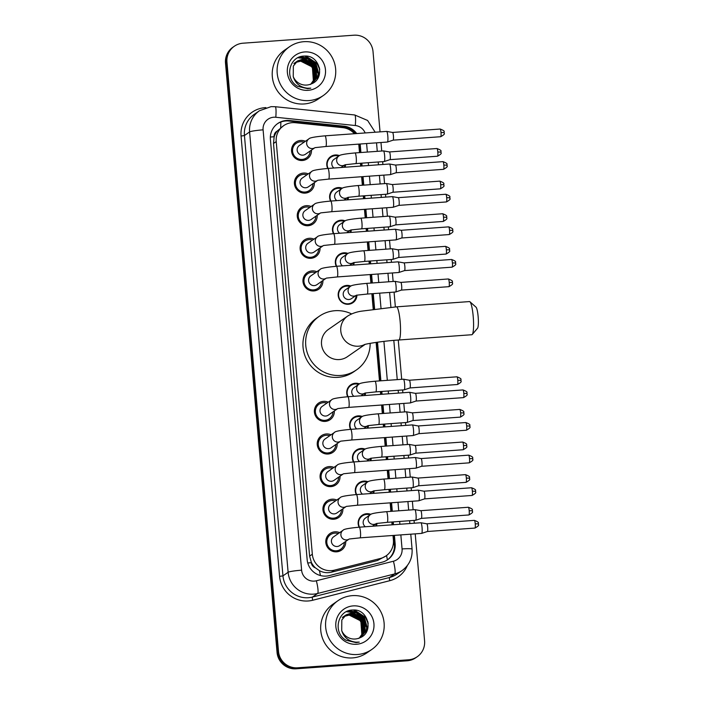 <?xml version="1.0" encoding="UTF-8"?>
<svg xmlns="http://www.w3.org/2000/svg" width="704" height="704" viewBox="0 0 704 704"><rect width="100%" height="100%" fill="white"/><g stroke="black" fill="none" stroke-linecap="round" stroke-linejoin="round"><path stroke-width="1.06" d="M359.119 527.199A9.495 9.328 -124.8 0 1 370.858 514.36M376.904 523.591A9.495 9.328 -124.8 0 1 376.526 525.941M356.268 494.586A9.495 9.328 -124.8 0 1 368.007 481.747M374.053 490.978A9.495 9.328 -124.8 0 1 373.674 493.337M353.417 461.974A9.495 9.328 -124.8 0 1 365.156 449.134M371.202 458.366A9.495 9.328 -124.8 0 1 370.823 460.724M350.566 429.361A9.495 9.328 -124.8 0 1 362.296 416.522M368.342 425.753A9.495 9.328 -124.8 0 1 367.972 428.111M347.714 396.748A9.495 9.328 -124.8 0 1 359.445 383.909M365.49 393.14A9.495 9.328 -124.8 0 1 365.112 395.498M356.928 295.302A9.495 9.328 -124.8 0 1 338.738 297.95A9.495 9.328 -124.8 0 1 350.882 286.07M336.301 266.297A9.495 9.328 -124.8 0 1 348.031 253.458M354.077 262.689A9.495 9.328 -124.8 0 1 353.698 265.047M333.441 233.684A9.495 9.328 -124.8 0 1 345.18 220.845M351.226 230.076A9.495 9.328 -124.8 0 1 350.847 232.434M330.59 201.071A9.495 9.328 -124.8 0 1 342.329 188.232M348.374 197.463A9.495 9.328 -124.8 0 1 347.996 199.822M327.738 168.458A9.495 9.328 -124.8 0 1 339.469 155.619M345.523 164.85A9.495 9.328 -124.8 0 1 345.145 167.209M338.721 550.616A10.102 9.926 -124.8 0 1 338.131 551.628M345.726 541.411A10.102 9.926 -124.8 0 1 326.392 545.134A10.102 9.926 -124.8 0 1 339.636 532.638M335.861 518.003A10.102 9.926 -124.8 0 1 335.28 519.015M342.874 508.798A10.102 9.926 -124.8 0 1 323.532 512.521A10.102 9.926 -124.8 0 1 336.785 500.025M333.01 485.39A10.102 9.926 -124.8 0 1 332.429 486.402M340.023 476.194A10.102 9.926 -124.8 0 1 320.681 479.908A10.102 9.926 -124.8 0 1 333.934 467.412M330.158 452.778A10.102 9.926 -124.8 0 1 329.578 453.79M337.172 443.582A10.102 9.926 -124.8 0 1 317.83 447.295A10.102 9.926 -124.8 0 1 331.082 434.799M327.307 420.165A10.102 9.926 -124.8 0 1 326.718 421.177M334.321 410.969A10.102 9.926 -124.8 0 1 314.978 414.682A10.102 9.926 -124.8 0 1 328.222 402.186M315.894 289.714A10.102 9.926 -124.8 0 1 315.313 290.726M322.907 280.518A10.102 9.926 -124.8 0 1 303.565 284.231A10.102 9.926 -124.8 0 1 316.809 271.735M313.042 257.101A10.102 9.926 -124.8 0 1 312.453 258.113M320.047 247.905A10.102 9.926 -124.8 0 1 300.714 251.618A10.102 9.926 -124.8 0 1 313.958 239.122M310.182 224.488A10.102 9.926 -124.8 0 1 309.602 225.5M317.196 215.292A10.102 9.926 -124.8 0 1 297.854 219.006A10.102 9.926 -124.8 0 1 311.106 206.51M307.331 191.875A10.102 9.926 -124.8 0 1 306.75 192.887M314.345 182.679A10.102 9.926 -124.8 0 1 295.002 186.393A10.102 9.926 -124.8 0 1 308.255 173.897M304.48 159.262A10.102 9.926 -124.8 0 1 303.899 160.274M311.494 150.066A10.102 9.926 -124.8 0 1 292.151 153.78A10.102 9.926 -124.8 0 1 305.395 141.284M354.385 133.725A17.802 17.494 55.2 0 0 342.751 127.644L295.275 122.716A17.802 17.494 55.2 0 0 276.223 141.592L312.33 554.233A17.802 17.494 55.2 0 0 334.426 570.143L380.442 558.466A17.802 17.494 55.2 0 0 393.404 540.03L393.008 535.471M315.401 567.846A17.802 17.494 -124.8 0 1 311.335 562.373L311.362 562.69A5.931 5.834 55.2 0 0 315.401 567.846L319.405 570.662C323.233 572.678 327.263 573.188 331.478 572.185L377.502 560.507L386.03 555.922M283.606 125.699L277.191 131.067A5.931 5.834 55.2 0 0 274.094 136.743A17.802 1.663 175 0 0 270.345 137.051M274.094 136.743L274.129 137.051A17.802 17.494 -124.8 0 1 277.191 131.067M274.129 137.051L273.504 143.484L309.61 556.125L311.335 562.373M392.075 524.823L391.829 522.007M390.896 511.359L390.157 502.858M389.224 492.21L388.978 489.394M388.045 478.746L387.297 470.246M386.364 459.598L386.118 456.782M385.194 446.134L384.446 437.633M383.513 426.985L383.266 424.169M382.334 413.521L381.594 405.02M380.662 394.372L380.415 391.556M379.482 380.908L376.112 342.39M373.217 309.232L371.853 293.718M370.92 283.07L370.181 274.569M369.248 263.921L369.002 261.105M368.069 250.457L367.33 241.956M366.397 231.308L366.15 228.492M365.218 217.844L364.47 209.343M363.546 198.695L363.299 195.879M362.366 185.231L361.618 176.73M360.686 166.082L360.439 163.266M359.515 152.618L358.767 144.118M293.172 144.83A10.102 9.926 -124.8 0 1 294.325 144.637M327.413 536.184A10.102 9.926 -124.8 0 1 328.566 535.99M324.562 503.571A10.102 9.926 -124.8 0 1 325.714 503.378M321.71 470.958A10.102 9.926 -124.8 0 1 322.854 470.765M318.859 438.346A10.102 9.926 -124.8 0 1 320.003 438.152M315.999 405.733A10.102 9.926 -124.8 0 1 317.152 405.539M304.586 275.282A10.102 9.926 -124.8 0 1 305.738 275.088M301.734 242.669A10.102 9.926 -124.8 0 1 302.887 242.475M298.883 210.056A10.102 9.926 -124.8 0 1 300.036 209.862M296.032 177.443A10.102 9.926 -124.8 0 1 297.176 177.25M415.219 533.861L424.582 640.86A17.802 17.494 -124.8 0 1 408.593 659.789L297.581 667.797L296.85 668.298A17.802 17.494 -124.8 0 1 277.781 651.904L226.222 62.638A17.802 17.494 -124.8 0 1 233.605 46.746A17.802 17.494 -124.8 0 0 226.222 62.638L277.781 651.904A17.802 17.494 -124.8 0 0 296.85 668.298L407.871 660.29L296.85 668.298L296.129 668.8A17.802 17.494 -124.8 0 1 277.05 652.406L225.5 63.14A17.802 17.494 -124.8 0 1 232.874 47.247L234.326 46.244A17.802 17.494 -124.8 0 1 242.933 43.208L353.954 35.2A17.802 17.494 -124.8 0 1 373.023 51.594L380.046 131.868M417.199 656.753L416.478 657.254A17.802 17.494 -124.8 0 1 407.871 660.29A17.802 17.494 -124.8 0 0 416.478 657.254L415.756 657.756A17.802 17.494 -124.8 0 1 407.15 660.792L296.129 668.8M356.699 133.558A17.802 17.494 55.2 0 0 344.036 126.192L289.45 120.516A17.802 17.494 55.2 0 0 270.398 139.392L307.164 559.706A17.802 17.494 55.2 0 0 329.261 575.608L382.184 562.179A17.802 17.494 55.2 0 0 395.146 543.743L394.416 535.366M277.411 123.754A17.802 17.494 -124.8 0 1 288.719 121.018L343.314 126.694A17.802 17.494 -124.8 0 1 355.652 133.628M297.581 667.797A17.802 17.494 -124.8 0 1 278.502 651.402L226.952 62.137A17.802 17.494 -124.8 0 1 234.326 46.244M380.978 142.516L381.726 151.017M382.659 161.665L382.906 164.481M383.83 175.129L384.578 183.63M385.51 194.278L385.757 197.094M386.69 207.742L387.429 216.242M388.362 226.89L388.608 229.706M389.541 240.354L390.28 248.855M391.213 259.503L391.459 262.319M392.392 272.967L393.14 281.468M394.064 292.116L395.366 306.926M398.262 340.032L401.694 379.306M402.626 389.954L402.873 392.77M403.806 403.418L404.554 411.919M405.478 422.567L405.724 425.383M406.657 436.031L407.405 444.532M408.338 455.18L408.584 457.996M409.517 468.644L410.256 477.145M411.189 487.784L411.435 490.609M412.368 501.248L413.107 509.758M414.04 520.397L414.286 523.222M393.483 524.726L393.237 521.902M392.304 511.262L391.556 502.753M390.632 492.114L390.377 489.289M389.453 478.65L388.705 470.14M387.772 459.501L387.526 456.676M386.593 446.037L385.854 437.527M384.921 426.888L384.674 424.063M383.742 413.424L383.002 404.914M382.07 394.275L381.823 391.45M380.89 380.811L377.511 342.188M374.616 309.047L373.261 293.612M372.328 282.973L371.589 274.463M370.656 263.824L370.41 260.999M369.477 250.36L368.729 241.85M367.805 231.211L367.558 228.386M366.626 217.747L365.878 209.238M364.945 198.598L364.698 195.774M363.774 185.134L363.026 176.625M362.094 165.986L361.847 163.161M360.914 152.522L360.175 144.012M393.65 535.418L394.425 544.245A17.802 17.494 -124.8 0 1 387.402 559.882M359.41 144.065L360.158 152.574M361.082 163.214L361.328 166.038M362.261 176.678L363.009 185.187M363.942 195.826L364.188 198.651M365.121 209.29L365.86 217.8M366.793 228.439L367.039 231.264M367.972 241.903L368.711 250.413M369.644 261.052L369.89 263.877M370.823 274.516L371.571 283.026M372.495 293.665L373.85 309.144M376.754 342.294L380.125 380.864M381.058 391.503L381.304 394.328M382.237 404.967L382.976 413.477M383.909 424.116L384.155 426.941M385.088 437.58L385.836 446.09M386.769 456.729L387.015 459.554M387.939 470.193L388.687 478.702M389.62 489.342L389.866 492.166M390.799 502.806L391.538 511.315M392.471 521.954L392.718 524.779M308.994 100.566A29.674 29.163 -124.8 0 1 278.881 80.837A29.674 29.163 -124.8 0 1 289.502 46.754A29.674 29.163 -124.8 0 1 303.846 41.694A29.674 29.163 -124.8 0 1 333.96 61.433A29.674 29.163 -124.8 0 1 323.338 95.506A29.674 29.163 -124.8 0 1 308.994 100.566M323.338 95.506L318.454 98.903A29.674 29.163 -124.8 0 1 304.11 103.963A29.674 29.163 -124.8 0 1 273.997 84.225A29.674 29.163 -124.8 0 1 284.61 50.142L289.502 46.754M310.746 84.102C326.075 79.279 319.836 54.578 304.489 56.091C288.974 55.722 283.985 78.883 297.581 86.302L307.657 88.678L310.798 88.158L307.534 88.238C300.142 87.384 295.381 83.503 293.242 76.595A13.411 13.182 -124.8 0 0 310.746 84.102M304.744 51.938A19.351 19.008 -124.8 0 1 325.468 69.758A19.351 19.008 -124.8 0 1 308.097 90.323A19.351 19.008 -124.8 0 1 287.373 72.503A19.351 19.008 -124.8 0 1 304.744 51.938M312.198 83.45L316.518 78.294L315.55 64.856L303.723 58.898L297.475 61.01M311.951 83.609L316.809 78.091L315.832 64.654L304.005 58.696L297.616 60.914L293.348 66.035L293.242 76.595M311.766 83.697L315.366 79.086L314.398 65.657L302.57 59.69L296.182 61.908M311.863 83.653L315.656 78.892L314.688 65.454L302.861 59.497L297.053 61.327M311.3 83.89L314.222 79.886L313.245 66.449L301.418 60.491L296.384 61.89M311.432 83.838L314.503 79.684L313.535 66.255L301.708 60.289L296.516 61.776M310.367 84.489C319.37 76.639 311.96 59.84 300.274 61.292L295.874 62.383M310.886 84.049L313.359 80.485L312.382 67.047L300.555 61.09L295.997 62.26M296.771 61.53L296.322 61.811M296.226 61.978L295.029 62.709M295.618 62.322L295.178 62.612M296.358 61.864L295.909 62.128M295.706 62.454L295.231 62.691M295.082 62.77L294.615 63.034M294.466 63.122L294.026 63.404M295.838 62.33L295.363 62.577M295.214 62.656L294.756 62.92M294.606 63.017L293.885 63.51M317.838 72.327L315.04 65.226L309.118 59.708M307.736 59.004L298.1 57.649M319.194 75.187L316.193 64.425L309.426 58.467L300.529 56.707M319.563 68.27L317.337 63.624L306.002 56.135M317.583 78.698L317.909 74.668M317.812 73.295L314.899 65.322L308.229 59.409M307.041 58.863L297.88 57.763M319.026 75.706L316.043 64.522L309.285 58.564L300.133 56.83M319.748 69.59L317.196 63.73L304.902 56.091M357.456 654.509A29.674 29.163 -124.8 0 1 327.351 634.779A29.674 29.163 -124.8 0 1 337.964 600.697A29.674 29.163 -124.8 0 1 352.308 595.646A29.674 29.163 -124.8 0 1 382.422 615.375A29.674 29.163 -124.8 0 1 371.809 649.458A29.674 29.163 -124.8 0 1 357.456 654.509M371.809 649.458L366.916 652.846A29.674 29.163 -124.8 0 1 352.572 657.906A29.674 29.163 -124.8 0 1 322.458 638.176A29.674 29.163 -124.8 0 1 333.071 604.094L337.964 600.697M359.207 638.044C374.537 633.222 368.298 608.52 352.959 610.034C337.445 609.664 332.455 632.826 346.042 640.244L356.118 642.62L359.26 642.101L356.004 642.18C348.603 641.326 343.842 637.446 341.704 630.546A13.411 13.182 -124.8 0 0 359.207 638.044M353.206 605.889A19.351 19.008 -124.8 0 1 373.93 623.7A19.351 19.008 -124.8 0 1 356.567 644.266A19.351 19.008 -124.8 0 1 335.834 626.454A19.351 19.008 -124.8 0 1 353.206 605.889M360.659 637.393L364.98 632.236L364.012 618.798L352.185 612.841L345.937 614.962M360.413 637.56L365.27 632.034L364.294 618.596L352.475 612.638L346.086 614.856L341.81 619.986L341.704 630.546M360.237 637.639L363.836 633.037L362.859 619.599L351.032 613.633L345.382 615.384M360.325 637.595L364.118 632.834L363.15 619.397L351.322 613.439L345.523 615.27M359.762 637.833L362.683 633.829L361.715 620.391L349.888 614.434L344.37 616.07M359.894 637.789L362.974 633.635L361.997 620.198L350.17 614.231L344.978 615.718M358.829 638.431C367.831 630.582 360.422 613.782 348.735 615.234L344.335 616.326M359.348 638L361.821 634.427L360.853 620.99L349.026 615.032L344.458 616.202M345.233 615.472L344.793 615.754M345.374 615.366L344.643 615.859M344.687 615.921L343.499 616.651M344.08 616.273L343.64 616.554M344.168 616.396L343.218 616.871M343.543 616.722L342.346 617.452M342.936 617.065L342.487 617.355M344.3 616.273L343.825 616.519M366.3 626.278L363.502 619.168L357.579 613.65M356.198 612.946L346.562 611.6M367.655 629.13L364.654 618.367L357.887 612.41L348.99 610.65M368.025 622.222L365.807 617.575L354.473 610.078M366.045 632.641L366.37 628.61M366.274 627.238L363.361 619.265L356.69 613.351M355.502 612.806L346.342 611.706M367.488 629.649L364.514 618.473L357.746 612.506L348.603 610.773M368.21 623.533L365.658 617.672L353.364 610.034M469.92 301.761L476.036 307.19A10.683 1.716 85.9 0 1 478.139 316.598A10.683 1.716 85.9 0 1 477.55 328.222L472.278 334.47A16.614 2.666 -94.1 0 0 473.202 316.395A16.614 2.666 -94.1 0 0 469.92 301.761A16.614 2.666 -94.1 0 0 469.471 301.576L396.431 306.847A16.614 2.666 85.9 0 1 400.162 321.658A16.614 2.666 85.9 0 1 398.825 339.997L471.865 334.726A16.614 2.666 -94.1 0 0 472.278 334.47M364.663 344.529A16.614 16.333 55.2 0 1 340.78 330.898A16.614 16.333 55.2 0 1 347.662 316.07L328.416 329.428A16.614 16.333 55.2 0 0 339.337 359.559A16.614 16.333 55.2 0 0 347.371 356.726L365.13 344.406M370.154 343.341A32.639 32.076 -124.8 0 1 356.506 369.89A32.639 32.076 -124.8 0 1 340.727 375.452A32.639 32.076 -124.8 0 1 307.604 353.751A32.639 32.076 -124.8 0 1 319.282 316.263A32.639 32.076 -124.8 0 1 335.06 310.702A32.639 32.076 -124.8 0 1 351.604 313.922M356.506 369.89L353.795 371.782A32.639 32.076 -124.8 0 1 338.008 377.344A32.639 32.076 -124.8 0 1 304.894 355.634A32.639 32.076 -124.8 0 1 316.562 318.146L319.282 316.263M304.049 142.226A8.906 8.747 55.2 0 0 293.084 153.516A8.906 8.747 55.2 0 0 310.138 150.999M314.961 147.655L325.794 146.494A5.342 0.854 85.9 0 0 326.251 140.932A5.342 0.854 85.9 0 0 326.225 140.598A5.342 0.854 85.9 0 0 325.028 135.837C314.838 136.77 309.452 137.79 308.871 138.882L299.385 145.464A5.342 5.245 55.2 0 0 302.896 155.153A5.342 5.245 55.2 0 0 305.474 154.238L314.494 147.981M386.531 131.428A5.342 0.854 85.9 0 1 386.61 131.393A5.342 0.854 85.9 0 1 387.816 136.154A5.342 0.854 85.9 0 1 387.464 142.023A5.342 0.854 85.9 0 1 387.42 142.041A5.342 0.854 85.9 0 1 387.385 142.05L325.794 146.494M392.506 132.475A3.854 0.616 85.9 0 1 392.568 132.458A3.854 0.616 85.9 0 1 393.43 135.89A3.854 0.616 85.9 0 1 393.175 140.131A3.854 0.616 85.9 0 1 393.14 140.149A3.854 0.616 85.9 0 1 393.122 140.149A3.854 0.616 85.9 0 1 393.114 140.149M444.206 132.598L440.994 132.466A3.854 0.616 85.9 0 0 440.123 129.026L392.577 132.449A3.854 0.616 85.9 0 1 392.586 132.458L386.646 131.402A5.342 0.854 85.9 0 1 386.646 131.402L325.028 135.837M306.9 174.838A8.906 8.747 55.2 0 0 295.935 186.129A8.906 8.747 55.2 0 0 312.99 183.612M317.812 180.268L328.654 179.106A5.342 0.854 85.9 0 0 329.111 173.545A5.342 0.854 85.9 0 0 329.085 173.21A5.342 0.854 85.9 0 0 327.879 168.45C317.689 169.382 312.303 170.403 311.722 171.494L302.236 178.077A5.342 5.245 55.2 0 0 305.747 187.766A5.342 5.245 55.2 0 0 308.326 186.85L317.346 180.594M389.391 164.041A5.342 0.854 85.9 0 1 389.47 164.006A5.342 0.854 85.9 0 1 390.667 168.766A5.342 0.854 85.9 0 1 390.315 174.636A5.342 0.854 85.9 0 1 390.271 174.654A5.342 0.854 85.9 0 1 390.236 174.662L328.654 179.106M395.358 165.088A3.854 0.616 85.9 0 1 395.419 165.07A3.854 0.616 85.9 0 1 396.282 168.502A3.854 0.616 85.9 0 1 396.026 172.744A3.854 0.616 85.9 0 1 396 172.762A3.854 0.616 85.9 0 1 395.974 172.762A3.854 0.616 85.9 0 1 395.965 172.762M395.419 165.07A3.854 0.616 85.9 0 1 395.446 165.07L389.506 164.006A5.342 0.854 85.9 0 1 389.506 164.006L327.879 168.45M309.751 207.451A8.906 8.747 55.2 0 0 298.786 218.742A8.906 8.747 55.2 0 0 315.841 216.225M320.672 212.881L331.505 211.719A5.342 0.854 85.9 0 0 331.962 206.158A5.342 0.854 85.9 0 0 331.936 205.823A5.342 0.854 85.9 0 0 330.73 201.062C320.54 201.995 315.154 203.016 314.574 204.107L305.087 210.69A5.342 5.245 55.2 0 0 308.598 220.378A5.342 5.245 55.2 0 0 311.177 219.463L320.197 213.206M392.242 196.654A5.342 0.854 85.9 0 1 392.322 196.618A5.342 0.854 85.9 0 1 392.357 196.618A5.342 0.854 85.9 0 1 393.518 201.379A5.342 0.854 85.9 0 1 393.166 207.249A5.342 0.854 85.9 0 1 393.122 207.266A5.342 0.854 85.9 0 1 393.087 207.275L331.505 211.719M398.218 197.701A3.854 0.616 85.9 0 1 398.27 197.683A3.854 0.616 85.9 0 1 399.133 201.115A3.854 0.616 85.9 0 1 398.886 205.357A3.854 0.616 85.9 0 1 398.851 205.366A3.854 0.616 85.9 0 1 398.825 205.374A3.854 0.616 85.9 0 1 398.816 205.374M449.909 197.824L446.697 197.683A3.854 0.616 85.9 0 0 445.834 194.251L398.279 197.674A3.854 0.616 85.9 0 1 398.297 197.683L392.357 196.618M312.602 240.064A8.906 8.747 55.2 0 0 301.638 251.354A8.906 8.747 55.2 0 0 318.701 248.838M323.523 245.494L334.356 244.332A5.342 0.854 85.9 0 0 334.814 238.77A5.342 0.854 85.9 0 0 334.787 238.436A5.342 0.854 85.9 0 0 333.59 233.675C323.4 234.608 318.014 235.629 317.434 236.72L307.938 243.302A5.342 5.245 55.2 0 0 311.45 252.991A5.342 5.245 55.2 0 0 314.037 252.076L323.057 245.819M395.094 229.266A5.342 0.854 85.9 0 1 395.173 229.231A5.342 0.854 85.9 0 1 395.208 229.231A5.342 0.854 85.9 0 1 396.37 233.992A5.342 0.854 85.9 0 1 396.026 239.862A5.342 0.854 85.9 0 1 395.974 239.879A5.342 0.854 85.9 0 1 395.947 239.888L334.356 244.332M401.069 230.314A3.854 0.616 85.9 0 1 401.122 230.296A3.854 0.616 85.9 0 1 401.148 230.296A3.854 0.616 85.9 0 1 401.993 233.728A3.854 0.616 85.9 0 1 401.738 237.97A3.854 0.616 85.9 0 1 401.702 237.978A3.854 0.616 85.9 0 1 401.676 237.987A3.854 0.616 85.9 0 1 401.667 237.987L449.24 234.555C452.267 232.866 453.446 231.757 452.786 231.238L452.804 230.375L449.557 230.296A3.854 0.616 85.9 0 1 449.24 234.555M315.462 272.677A8.906 8.747 55.2 0 0 304.498 283.967A8.906 8.747 55.2 0 0 321.552 281.45M326.374 278.106L337.207 276.945A5.342 0.854 85.9 0 0 337.665 271.383A5.342 0.854 85.9 0 0 337.638 271.049A5.342 0.854 85.9 0 0 336.442 266.288C326.251 267.221 320.866 268.242 320.285 269.324L310.798 275.915A5.342 5.245 55.2 0 0 314.31 285.604A5.342 5.245 55.2 0 0 316.888 284.689L325.908 278.432M397.945 261.879A5.342 0.854 85.9 0 1 398.024 261.844A5.342 0.854 85.9 0 1 398.059 261.844A5.342 0.854 85.9 0 1 399.23 266.605A5.342 0.854 85.9 0 1 398.878 272.474A5.342 0.854 85.9 0 1 398.834 272.492A5.342 0.854 85.9 0 1 398.798 272.501L337.207 276.945M403.92 262.926A3.854 0.616 85.9 0 1 403.982 262.909A3.854 0.616 85.9 0 1 403.999 262.909A3.854 0.616 85.9 0 1 404.844 266.341A3.854 0.616 85.9 0 1 404.589 270.582A3.854 0.616 85.9 0 1 404.554 270.591A3.854 0.616 85.9 0 1 404.536 270.6A3.854 0.616 85.9 0 1 404.527 270.6L398.834 272.492M326.876 403.128A8.906 8.747 55.2 0 0 315.911 414.418A8.906 8.747 55.2 0 0 332.966 411.902M337.788 408.558L348.621 407.396A5.342 0.854 85.9 0 0 349.078 401.834A5.342 0.854 85.9 0 0 349.052 401.5A5.342 0.854 85.9 0 0 347.855 396.739C337.665 397.672 332.279 398.693 331.698 399.775L322.212 406.366A5.342 5.245 55.2 0 0 325.714 416.046A5.342 5.245 55.2 0 0 328.302 415.14L337.322 408.883M409.358 392.33A5.342 0.854 85.9 0 1 409.438 392.295A5.342 0.854 85.9 0 1 409.473 392.295A5.342 0.854 85.9 0 1 410.643 397.056A5.342 0.854 85.9 0 1 410.291 402.926A5.342 0.854 85.9 0 1 410.247 402.943A5.342 0.854 85.9 0 1 410.212 402.952L348.621 407.396M415.334 393.378A3.854 0.616 85.9 0 1 415.386 393.351A3.854 0.616 85.9 0 1 416.258 396.792A3.854 0.616 85.9 0 1 416.002 401.034A3.854 0.616 85.9 0 1 415.967 401.042A3.854 0.616 85.9 0 1 415.95 401.051A3.854 0.616 85.9 0 1 415.941 401.051M467.025 393.501L463.822 393.36A3.854 0.616 85.9 0 0 462.95 389.928L415.404 393.351A3.854 0.616 85.9 0 1 415.413 393.36L409.473 392.295M329.727 435.741A8.906 8.747 55.2 0 0 318.762 447.031A8.906 8.747 55.2 0 0 335.817 444.514M340.639 441.17L351.472 440.009A5.342 0.854 85.9 0 0 351.938 434.447A5.342 0.854 85.9 0 0 351.903 434.113A5.342 0.854 85.9 0 0 350.706 429.352C340.516 430.285 335.13 431.297 334.55 432.388L325.063 438.979A5.342 5.245 55.2 0 0 328.574 448.659A5.342 5.245 55.2 0 0 331.153 447.753L340.173 441.496M412.218 424.943A5.342 0.854 85.9 0 1 412.298 424.908A5.342 0.854 85.9 0 1 412.333 424.908A5.342 0.854 85.9 0 1 413.494 429.669A5.342 0.854 85.9 0 1 413.142 435.538A5.342 0.854 85.9 0 1 413.098 435.556A5.342 0.854 85.9 0 1 413.063 435.565L351.472 440.009M418.185 425.99A3.854 0.616 85.9 0 1 418.246 425.964A3.854 0.616 85.9 0 1 419.109 429.405A3.854 0.616 85.9 0 1 418.854 433.646A3.854 0.616 85.9 0 1 418.827 433.655A3.854 0.616 85.9 0 1 418.801 433.664A3.854 0.616 85.9 0 1 418.792 433.664L466.365 430.232C469.383 428.542 470.562 427.434 469.902 426.914L469.929 426.052L466.673 425.973A3.854 0.616 85.9 0 1 466.365 430.232M466.673 425.973A3.854 0.616 85.9 0 0 465.81 422.541L418.255 425.964A3.854 0.616 85.9 0 1 418.273 425.973L412.333 424.908M332.578 468.354A8.906 8.747 55.2 0 0 321.614 479.644A8.906 8.747 55.2 0 0 338.668 477.127M343.49 473.783L354.332 472.622A5.342 0.854 85.9 0 0 354.79 467.06A5.342 0.854 85.9 0 0 354.763 466.726A5.342 0.854 85.9 0 0 353.558 461.965C343.367 462.898 337.982 463.91 337.401 465.001L327.914 471.592A5.342 5.245 55.2 0 0 331.426 481.272A5.342 5.245 55.2 0 0 334.004 480.366L343.024 474.109M415.07 457.556A5.342 0.854 85.9 0 1 415.149 457.521A5.342 0.854 85.9 0 1 415.184 457.521A5.342 0.854 85.9 0 1 416.346 462.282A5.342 0.854 85.9 0 1 415.994 468.151A5.342 0.854 85.9 0 1 415.95 468.169A5.342 0.854 85.9 0 1 415.914 468.178L354.332 472.622M421.036 458.603A3.854 0.616 85.9 0 1 421.098 458.577A3.854 0.616 85.9 0 1 421.124 458.586A3.854 0.616 85.9 0 1 421.96 462.018A3.854 0.616 85.9 0 1 421.705 466.25A3.854 0.616 85.9 0 1 421.678 466.268A3.854 0.616 85.9 0 1 421.652 466.277A3.854 0.616 85.9 0 1 421.643 466.277L469.216 462.845C472.234 461.155 473.414 460.046 472.762 459.527L472.78 458.665L469.524 458.586A3.854 0.616 85.9 0 1 469.216 462.845M335.43 500.966A8.906 8.747 55.2 0 0 324.465 512.257A8.906 8.747 55.2 0 0 341.519 509.74M346.35 506.396L357.183 505.234A5.342 0.854 85.9 0 0 357.641 499.673A5.342 0.854 85.9 0 0 357.614 499.338A5.342 0.854 85.9 0 0 356.418 494.578C346.218 495.51 340.833 496.522 340.252 497.614L330.766 504.205A5.342 5.245 55.2 0 0 334.277 513.885A5.342 5.245 55.2 0 0 336.864 512.978L345.884 506.722M417.921 490.169A5.342 0.854 85.9 0 1 418 490.134A5.342 0.854 85.9 0 1 418.035 490.134A5.342 0.854 85.9 0 1 419.197 494.894A5.342 0.854 85.9 0 1 418.845 500.764A5.342 0.854 85.9 0 1 418.801 500.782A5.342 0.854 85.9 0 1 418.766 500.79L357.183 505.234M423.896 491.216A3.854 0.616 85.9 0 1 423.949 491.19A3.854 0.616 85.9 0 1 423.975 491.198A3.854 0.616 85.9 0 1 424.82 494.63A3.854 0.616 85.9 0 1 424.565 498.863A3.854 0.616 85.9 0 1 424.53 498.881A3.854 0.616 85.9 0 1 424.503 498.89A3.854 0.616 85.9 0 1 424.494 498.89L418.801 500.782M338.281 533.579A8.906 8.747 55.2 0 0 327.325 544.87A8.906 8.747 55.2 0 0 344.379 542.353M349.202 539.009L360.034 537.847A5.342 0.854 85.9 0 0 360.492 532.286A5.342 0.854 85.9 0 0 360.466 531.951A5.342 0.854 85.9 0 0 359.269 527.19C349.078 528.123 343.693 529.135 343.112 530.226L333.626 536.818A5.342 5.245 55.2 0 0 337.128 546.498A5.342 5.245 55.2 0 0 339.715 545.591L348.735 539.334M420.772 522.773A5.342 0.854 85.9 0 1 420.851 522.746A5.342 0.854 85.9 0 1 420.886 522.746A5.342 0.854 85.9 0 1 422.057 527.507A5.342 0.854 85.9 0 1 421.705 533.377A5.342 0.854 85.9 0 1 421.661 533.394A5.342 0.854 85.9 0 1 421.626 533.403L360.034 537.847M426.747 523.829A3.854 0.616 85.9 0 1 426.8 523.802A3.854 0.616 85.9 0 1 426.826 523.811A3.854 0.616 85.9 0 1 427.671 527.243A3.854 0.616 85.9 0 1 427.416 531.476A3.854 0.616 85.9 0 1 427.381 531.494A3.854 0.616 85.9 0 1 427.354 531.502A3.854 0.616 85.9 0 1 427.346 531.502M338.659 156.138A8.906 8.747 55.2 0 0 328.134 168.432M383.363 150.92A5.342 0.854 85.9 0 1 383.442 150.894A5.342 0.854 85.9 0 1 384.639 155.654A5.342 0.854 85.9 0 1 384.287 161.524A5.342 0.854 85.9 0 1 384.243 161.542A5.342 0.854 85.9 0 1 384.208 161.55L355.81 163.601A5.342 0.854 85.9 0 0 356.268 158.039A5.342 0.854 85.9 0 0 356.242 157.705A5.342 0.854 85.9 0 0 355.045 152.944C344.854 153.877 339.469 154.889 338.888 155.98L333.995 159.377A5.342 5.245 55.2 0 0 333.951 168.01M389.338 151.976A3.854 0.616 85.9 0 1 389.391 151.95A3.854 0.616 85.9 0 1 390.262 155.39A3.854 0.616 85.9 0 1 390.007 159.623A3.854 0.616 85.9 0 1 389.972 159.641A3.854 0.616 85.9 0 1 389.946 159.65A3.854 0.616 85.9 0 1 389.937 159.65M344.37 167.262A8.906 8.747 55.2 0 0 344.749 165.026M441.03 152.099L437.818 151.958A3.854 0.616 85.9 0 0 436.955 148.518L389.409 151.95A3.854 0.616 85.9 0 1 389.418 151.95L383.478 150.894A5.342 0.854 85.9 0 1 383.478 150.894L355.045 152.944M341.51 188.751A8.906 8.747 55.2 0 0 330.986 201.045M386.214 183.533A5.342 0.854 85.9 0 1 386.294 183.506A5.342 0.854 85.9 0 1 386.329 183.506A5.342 0.854 85.9 0 1 387.49 188.267A5.342 0.854 85.9 0 1 387.147 194.128A5.342 0.854 85.9 0 1 387.094 194.154A5.342 0.854 85.9 0 1 387.068 194.163L358.67 196.214A5.342 0.854 85.9 0 0 359.128 190.652A5.342 0.854 85.9 0 0 359.102 190.318A5.342 0.854 85.9 0 0 357.896 185.557C347.706 186.49 342.32 187.502 341.739 188.593L336.855 191.99A5.342 5.245 55.2 0 0 336.802 200.622M392.19 184.589A3.854 0.616 85.9 0 1 392.242 184.562A3.854 0.616 85.9 0 1 393.114 188.003A3.854 0.616 85.9 0 1 392.858 192.236A3.854 0.616 85.9 0 1 392.823 192.254A3.854 0.616 85.9 0 1 392.797 192.262A3.854 0.616 85.9 0 1 392.788 192.262M347.222 199.874A8.906 8.747 55.2 0 0 347.6 197.63M443.881 184.703L440.678 184.571A3.854 0.616 85.9 0 0 439.806 181.13L392.26 184.562A3.854 0.616 85.9 0 1 392.269 184.562L386.329 183.506M344.37 221.364A8.906 8.747 55.2 0 0 333.837 233.658M389.066 216.146A5.342 0.854 85.9 0 1 389.145 216.119A5.342 0.854 85.9 0 1 389.18 216.119A5.342 0.854 85.9 0 1 390.35 220.88A5.342 0.854 85.9 0 1 389.998 226.741A5.342 0.854 85.9 0 1 389.954 226.767A5.342 0.854 85.9 0 1 389.919 226.776L361.522 228.826A5.342 0.854 85.9 0 0 361.979 223.265A5.342 0.854 85.9 0 0 361.953 222.93A5.342 0.854 85.9 0 0 360.747 218.17C350.557 219.102 345.171 220.114 344.59 221.206L339.706 224.602A5.342 5.245 55.2 0 0 339.654 233.235M395.041 217.202A3.854 0.616 85.9 0 1 395.102 217.175A3.854 0.616 85.9 0 1 395.965 220.616A3.854 0.616 85.9 0 1 395.71 224.849A3.854 0.616 85.9 0 1 395.674 224.866A3.854 0.616 85.9 0 1 395.657 224.875A3.854 0.616 85.9 0 1 395.648 224.875L443.221 221.443C446.239 219.754 447.418 218.645 446.758 218.126L446.785 217.254L443.529 217.184A3.854 0.616 85.9 0 1 443.221 221.443M350.073 232.487A8.906 8.747 55.2 0 0 350.46 230.243M443.529 217.184A3.854 0.616 85.9 0 0 442.658 213.743L395.111 217.175A3.854 0.616 85.9 0 1 395.12 217.175L389.18 216.119M347.222 253.977A8.906 8.747 55.2 0 0 336.688 266.27M391.926 248.758A5.342 0.854 85.9 0 1 392.005 248.732A5.342 0.854 85.9 0 1 392.04 248.732A5.342 0.854 85.9 0 1 393.202 253.493A5.342 0.854 85.9 0 1 392.85 259.354A5.342 0.854 85.9 0 1 392.806 259.38L364.373 261.439A5.342 0.854 85.9 0 0 364.83 255.878A5.342 0.854 85.9 0 0 364.804 255.543A5.342 0.854 85.9 0 0 363.607 250.782C353.417 251.715 348.031 252.727 347.45 253.818L342.558 257.215A5.342 5.245 55.2 0 0 342.505 265.848M392.806 259.38A5.342 0.854 85.9 0 1 392.77 259.389L398.534 257.479A3.854 0.616 85.9 0 1 398.508 257.488A3.854 0.616 85.9 0 1 398.499 257.488L446.072 254.056C449.09 252.366 450.27 251.258 449.61 250.738L449.636 249.867L446.38 249.797A3.854 0.616 85.9 0 1 446.072 254.056M397.892 249.814A3.854 0.616 85.9 0 1 397.954 249.788A3.854 0.616 85.9 0 1 397.98 249.788A3.854 0.616 85.9 0 1 398.816 253.229A3.854 0.616 85.9 0 1 398.561 257.462A3.854 0.616 85.9 0 1 398.534 257.479M352.924 265.1A8.906 8.747 55.2 0 0 353.311 262.856M350.073 286.59A8.906 8.747 55.2 0 0 339.108 297.88A8.906 8.747 55.2 0 0 356.162 295.469M394.777 281.371A5.342 0.854 85.9 0 1 394.856 281.345A5.342 0.854 85.9 0 1 394.891 281.345A5.342 0.854 85.9 0 1 396.053 286.106A5.342 0.854 85.9 0 1 395.701 291.966A5.342 0.854 85.9 0 1 395.657 291.993A5.342 0.854 85.9 0 1 395.622 292.002L367.224 294.052A5.342 0.854 85.9 0 0 367.682 288.49A5.342 0.854 85.9 0 0 367.655 288.156A5.342 0.854 85.9 0 0 366.458 283.395C356.268 284.328 350.882 285.34 350.302 286.431L345.409 289.828A5.342 5.245 55.2 0 0 348.92 299.508A5.342 5.245 55.2 0 0 351.507 298.602L355.925 295.53M400.752 282.427A3.854 0.616 85.9 0 1 400.805 282.401A3.854 0.616 85.9 0 1 400.831 282.401A3.854 0.616 85.9 0 1 401.667 285.842A3.854 0.616 85.9 0 1 401.421 290.074A3.854 0.616 85.9 0 1 401.386 290.092A3.854 0.616 85.9 0 1 401.359 290.101A3.854 0.616 85.9 0 1 401.35 290.101L395.657 291.993M358.635 384.428A8.906 8.747 55.2 0 0 348.102 396.722M403.339 379.21A5.342 0.854 85.9 0 1 403.418 379.183A5.342 0.854 85.9 0 1 404.615 383.944A5.342 0.854 85.9 0 1 404.263 389.805A5.342 0.854 85.9 0 1 404.219 389.831A5.342 0.854 85.9 0 1 404.184 389.84L375.786 391.89A5.342 0.854 85.9 0 0 376.244 386.329A5.342 0.854 85.9 0 0 376.218 385.994A5.342 0.854 85.9 0 0 375.021 381.234C364.822 382.166 359.436 383.178 358.855 384.27L353.971 387.666A5.342 5.245 55.2 0 0 353.918 396.299M409.306 380.266A3.854 0.616 85.9 0 1 409.367 380.239A3.854 0.616 85.9 0 1 410.23 383.68A3.854 0.616 85.9 0 1 409.974 387.913A3.854 0.616 85.9 0 1 409.948 387.93A3.854 0.616 85.9 0 1 409.922 387.939A3.854 0.616 85.9 0 1 409.913 387.939M364.338 395.551A8.906 8.747 55.2 0 0 364.725 393.307M461.006 380.38L457.794 380.248A3.854 0.616 85.9 0 0 456.931 376.807L409.376 380.239A3.854 0.616 85.9 0 1 409.394 380.239L403.454 379.183A5.342 0.854 85.9 0 1 403.454 379.183L375.021 381.234M361.486 417.041A8.906 8.747 55.2 0 0 350.962 429.334M406.19 411.822A5.342 0.854 85.9 0 1 406.27 411.796A5.342 0.854 85.9 0 1 406.305 411.796A5.342 0.854 85.9 0 1 407.466 416.557A5.342 0.854 85.9 0 1 407.114 422.418A5.342 0.854 85.9 0 1 407.07 422.444A5.342 0.854 85.9 0 1 407.035 422.453L378.638 424.503A5.342 0.854 85.9 0 0 379.095 418.942A5.342 0.854 85.9 0 0 379.069 418.607A5.342 0.854 85.9 0 0 377.872 413.846C367.682 414.779 362.296 415.791 361.715 416.882L356.822 420.279A5.342 5.245 55.2 0 0 356.77 428.912M412.157 412.878A3.854 0.616 85.9 0 1 412.218 412.852A3.854 0.616 85.9 0 1 413.081 416.293A3.854 0.616 85.9 0 1 412.834 420.526A3.854 0.616 85.9 0 1 412.799 420.543A3.854 0.616 85.9 0 1 412.773 420.552A3.854 0.616 85.9 0 1 412.764 420.552L460.337 417.12C463.355 415.43 464.543 414.322 463.883 413.794L463.901 412.931L460.645 412.861A3.854 0.616 85.9 0 1 460.337 417.12M367.189 428.164A8.906 8.747 55.2 0 0 367.576 425.92M460.645 412.861A3.854 0.616 85.9 0 0 459.782 409.42L412.227 412.852A3.854 0.616 85.9 0 1 412.245 412.852L406.305 411.796M364.338 449.654A8.906 8.747 55.2 0 0 353.813 461.947M409.042 444.435A5.342 0.854 85.9 0 1 409.121 444.409A5.342 0.854 85.9 0 1 409.156 444.409A5.342 0.854 85.9 0 1 410.318 449.17A5.342 0.854 85.9 0 1 409.966 455.03A5.342 0.854 85.9 0 1 409.922 455.057L381.489 457.116A5.342 0.854 85.9 0 0 381.946 451.554A5.342 0.854 85.9 0 0 381.92 451.22A5.342 0.854 85.9 0 0 380.723 446.459C370.533 447.392 365.147 448.404 364.566 449.495L359.674 452.892A5.342 5.245 55.2 0 0 359.63 461.525M409.922 455.057A5.342 0.854 85.9 0 1 409.886 455.066L415.65 453.156A3.854 0.616 85.9 0 1 415.65 453.156A3.854 0.616 85.9 0 1 415.624 453.165A3.854 0.616 85.9 0 1 415.615 453.165L463.188 449.733C466.215 448.043 467.394 446.934 466.734 446.406L466.752 445.544L463.496 445.474A3.854 0.616 85.9 0 1 463.188 449.733M415.017 445.491A3.854 0.616 85.9 0 1 415.07 445.465A3.854 0.616 85.9 0 1 415.096 445.465A3.854 0.616 85.9 0 1 415.941 448.906A3.854 0.616 85.9 0 1 415.686 453.138M370.049 460.777A8.906 8.747 55.2 0 0 370.427 458.533M367.198 482.266A8.906 8.747 55.2 0 0 356.664 494.56M411.893 477.048A5.342 0.854 85.9 0 1 411.972 477.022A5.342 0.854 85.9 0 1 412.007 477.022A5.342 0.854 85.9 0 1 413.178 481.782A5.342 0.854 85.9 0 1 412.826 487.643A5.342 0.854 85.9 0 1 412.782 487.67A5.342 0.854 85.9 0 1 412.746 487.678L384.349 489.729A5.342 0.854 85.9 0 0 384.806 484.167A5.342 0.854 85.9 0 0 384.78 483.833A5.342 0.854 85.9 0 0 383.574 479.072C373.384 480.005 367.998 481.017 367.418 482.108L362.534 485.505A5.342 5.245 55.2 0 0 362.481 494.138M417.868 478.104A3.854 0.616 85.9 0 1 417.921 478.078A3.854 0.616 85.9 0 1 417.947 478.078A3.854 0.616 85.9 0 1 418.792 481.518A3.854 0.616 85.9 0 1 418.537 485.751A3.854 0.616 85.9 0 1 418.502 485.769A3.854 0.616 85.9 0 1 418.484 485.778A3.854 0.616 85.9 0 1 418.475 485.778L412.782 487.67M372.9 493.39A8.906 8.747 55.2 0 0 373.278 491.146M370.049 514.879A8.906 8.747 55.2 0 0 359.515 527.173M414.753 509.661A5.342 0.854 85.9 0 1 414.832 509.634A5.342 0.854 85.9 0 1 414.867 509.634A5.342 0.854 85.9 0 1 416.029 514.395A5.342 0.854 85.9 0 1 415.677 520.256A5.342 0.854 85.9 0 1 415.633 520.282A5.342 0.854 85.9 0 1 415.598 520.291L387.2 522.342A5.342 0.854 85.9 0 0 387.658 516.78A5.342 0.854 85.9 0 0 387.631 516.446A5.342 0.854 85.9 0 0 386.434 511.685C376.235 512.618 370.85 513.63 370.269 514.721L365.385 518.118A5.342 5.245 55.2 0 0 365.332 526.75M420.719 510.717A3.854 0.616 85.9 0 1 420.781 510.69A3.854 0.616 85.9 0 1 420.807 510.69A3.854 0.616 85.9 0 1 421.643 514.131A3.854 0.616 85.9 0 1 421.388 518.364A3.854 0.616 85.9 0 1 421.362 518.382A3.854 0.616 85.9 0 1 421.335 518.39A3.854 0.616 85.9 0 1 421.326 518.39L468.899 514.958C471.918 513.269 473.097 512.16 472.437 511.632L472.463 510.77L469.207 510.699A3.854 0.616 85.9 0 1 468.899 514.958M375.751 526.002A8.906 8.747 55.2 0 0 376.138 523.758M320.426 575.538A17.802 3.106 -104.2 0 0 319.405 570.662M349.677 129.87A17.802 2.526 -84.1 0 0 349.677 128.603M394.451 544.641A17.802 1.663 175 0 0 393.202 544.702M280.65 127.75A17.802 2.526 -84.1 0 0 280.843 122.021M387.376 559.9A17.802 3.106 -104.2 0 0 386.54 555.553M311.362 562.69A17.802 1.663 175 0 0 307.762 562.98M273.504 143.484L276.223 141.592M377.502 560.507L380.442 558.466M331.478 572.185L334.426 570.143M309.61 556.125L312.33 554.233M277.05 652.406L278.502 651.402M225.5 63.14L226.952 62.137M407.15 660.792L408.593 659.789M365.138 132.942A11.871 11.66 55.2 0 0 355.309 125.523L275.792 117.26A11.871 11.66 55.2 0 0 263.094 129.844L301.611 570.178A11.871 11.66 55.2 0 0 316.342 580.782L393.422 561.229A11.871 11.66 55.2 0 0 402.063 548.935L400.84 534.899M393.422 561.229A11.871 2.068 -104.2 0 1 394.654 573.927L317.574 593.49A23.742 23.329 -124.8 0 1 288.121 572.273L249.594 131.947A23.742 23.329 -124.8 0 1 259.433 110.757L254.267 114.338A23.742 23.329 55.2 0 0 244.438 135.529L282.955 575.854A23.742 23.329 55.2 0 0 312.418 597.071L389.497 577.509A23.742 23.329 55.2 0 0 396.95 574.121L402.107 570.539A23.742 23.329 -124.8 0 1 394.654 573.927L389.497 577.509A2.966 0.519 75.8 0 0 389.805 580.686L312.726 600.248A26.708 26.242 -124.8 0 1 279.585 576.382L241.058 136.057L244.438 135.529L249.594 131.947A11.871 1.109 -5 0 1 263.094 129.844M312.726 600.248A2.966 0.519 75.8 0 1 312.418 597.071L317.574 593.49A11.871 2.068 -104.2 0 0 316.342 580.782M241.058 136.057A26.708 26.242 -124.8 0 1 265.038 107.668A26.708 26.242 -124.8 0 1 265.892 107.615M407.308 565.585A26.708 26.242 -124.8 0 1 389.805 580.686M301.611 570.178A11.871 1.109 -5 0 0 288.121 572.273L282.955 575.854L279.585 576.382M399.907 524.26L399.661 521.435M398.728 510.796L397.989 502.286M397.056 491.647L396.81 488.822M395.877 478.183L395.138 469.674M394.205 459.034L393.958 456.21M393.026 445.57L392.278 437.061M391.345 426.422L391.098 423.597M390.174 412.958L389.426 404.448M388.494 393.809L388.247 390.984M387.314 380.345L383.909 341.387M381.014 308.264L379.685 293.146M378.761 282.506L378.013 273.997M377.08 263.358L376.834 260.533M375.901 249.894L375.162 241.384M374.229 230.745L373.982 227.92M373.05 217.281L372.31 208.771M371.378 198.132L371.131 195.316M370.198 184.668L369.45 176.167M368.526 165.519L368.28 162.703M367.347 152.055L366.599 143.554M402.063 548.935A11.871 1.109 -5 0 1 412.078 549.155L410.775 534.186M355.309 125.523A11.871 1.681 -84.1 0 0 354.719 114.972L275.211 106.709A11.871 1.681 -84.1 0 1 275.792 117.26M288.719 121.018L289.45 120.516M343.314 126.694L344.036 126.192M394.425 544.245L395.146 543.743M308.871 138.882A5.342 5.245 55.2 0 0 312.382 148.562A5.342 5.245 55.2 0 0 314.354 148.016M440.994 132.466A3.854 0.616 85.9 0 1 440.686 136.717L393.131 140.149L387.42 142.041M447.058 165.211L446.952 164.375C447.515 163.768 446.195 162.853 442.983 161.638A3.854 0.616 85.9 0 1 443.846 165.07A3.854 0.616 85.9 0 1 443.538 169.33L395.982 172.762L390.271 174.654M443.538 169.33C446.556 167.64 447.735 166.531 447.084 166.012L447.102 165.15L443.846 165.07M311.722 171.494A5.342 5.245 55.2 0 0 315.234 181.174A5.342 5.245 55.2 0 0 317.205 180.629M314.574 204.107A5.342 5.245 55.2 0 0 318.085 213.787A5.342 5.245 55.2 0 0 320.056 213.242M446.697 197.683A3.854 0.616 85.9 0 1 446.389 201.942L398.842 205.374M452.76 230.437L452.663 229.601C453.226 228.994 451.898 228.078 448.686 226.864A3.854 0.616 85.9 0 1 449.557 230.296M317.434 236.72A5.342 5.245 55.2 0 0 320.936 246.4A5.342 5.245 55.2 0 0 322.907 245.854M455.62 263.05L455.514 262.214C456.078 261.606 454.758 260.691 451.537 259.477A3.854 0.616 85.9 0 1 452.408 262.909A3.854 0.616 85.9 0 1 452.091 267.168L404.545 270.6M452.091 267.168C455.118 265.478 456.298 264.37 455.638 263.85L455.664 262.988L452.408 262.909M320.285 269.324A5.342 5.245 55.2 0 0 323.796 279.013A5.342 5.245 55.2 0 0 325.767 278.467M331.698 399.775A5.342 5.245 55.2 0 0 335.21 409.464A5.342 5.245 55.2 0 0 337.181 408.918M463.822 393.36A3.854 0.616 85.9 0 1 463.505 397.619L415.958 401.051L410.247 402.943M469.885 426.114L469.779 425.278C470.342 424.67 469.022 423.755 465.81 422.541M334.55 432.388A5.342 5.245 55.2 0 0 338.061 442.077A5.342 5.245 55.2 0 0 340.032 441.531M472.736 458.726L472.63 457.89C473.202 457.283 471.874 456.368 468.662 455.154A3.854 0.616 85.9 0 1 469.524 458.586M337.401 465.001A5.342 5.245 55.2 0 0 340.912 474.69A5.342 5.245 55.2 0 0 342.883 474.144M475.587 491.339L475.49 490.503C476.054 489.896 474.725 488.981 471.513 487.758A3.854 0.616 85.9 0 1 472.375 491.198A3.854 0.616 85.9 0 1 472.067 495.458L424.521 498.89M472.067 495.458C475.086 493.768 476.274 492.659 475.614 492.14L475.631 491.278L472.375 491.198M340.252 497.614A5.342 5.245 55.2 0 0 343.763 507.302A5.342 5.245 55.2 0 0 345.734 506.757M478.438 523.952L478.342 523.116C478.905 522.509 477.576 521.594 474.364 520.37A3.854 0.616 85.9 0 1 475.235 523.811A3.854 0.616 85.9 0 1 474.918 528.07L427.372 531.502M474.918 528.07C477.946 526.381 479.125 525.272 478.465 524.753L478.482 523.89L475.235 523.811M343.112 530.226A5.342 5.245 55.2 0 0 346.614 539.915A5.342 5.245 55.2 0 0 348.586 539.37M338.888 155.98A5.342 5.245 55.2 0 0 342.399 165.669A5.342 5.245 55.2 0 0 344.37 165.123M437.818 151.958A3.854 0.616 85.9 0 1 437.51 156.218L389.963 159.65L384.243 161.542M341.739 188.593A5.342 5.245 55.2 0 0 345.25 198.282A5.342 5.245 55.2 0 0 347.222 197.736M440.678 184.571A3.854 0.616 85.9 0 1 440.361 188.83L392.814 192.262M446.741 217.316L446.635 216.489C447.198 215.882 445.878 214.966 442.658 213.743M344.59 221.206A5.342 5.245 55.2 0 0 348.102 230.894A5.342 5.245 55.2 0 0 350.073 230.349M449.592 249.929L449.486 249.102C450.05 248.494 448.73 247.579 445.518 246.356A3.854 0.616 85.9 0 1 446.38 249.797M347.45 253.818A5.342 5.245 55.2 0 0 350.953 263.507A5.342 5.245 55.2 0 0 352.924 262.962M452.443 282.542L452.338 281.714C452.91 281.107 451.581 280.192 448.369 278.969A3.854 0.616 85.9 0 1 449.231 282.41A3.854 0.616 85.9 0 1 448.923 286.669L401.377 290.101M448.923 286.669C451.942 284.979 453.13 283.87 452.47 283.351L452.487 282.48L449.231 282.41M350.302 286.431A5.342 5.245 55.2 0 0 353.813 296.12A5.342 5.245 55.2 0 0 355.784 295.574M358.855 384.27A5.342 5.245 55.2 0 0 362.366 393.958A5.342 5.245 55.2 0 0 364.338 393.413M457.794 380.248A3.854 0.616 85.9 0 1 457.486 384.507L409.93 387.939L404.219 389.831M463.857 412.993L463.751 412.166C464.323 411.558 462.994 410.643 459.782 409.42M361.715 416.882A5.342 5.245 55.2 0 0 365.218 426.571A5.342 5.245 55.2 0 0 367.189 426.026M466.708 445.606L466.611 444.778C467.174 444.171 465.846 443.256 462.634 442.033A3.854 0.616 85.9 0 1 463.496 445.474M364.566 449.495A5.342 5.245 55.2 0 0 368.078 459.184A5.342 5.245 55.2 0 0 370.049 458.638M469.559 478.218L469.462 477.391C470.026 476.784 468.706 475.869 465.485 474.646A3.854 0.616 85.9 0 1 466.356 478.086A3.854 0.616 85.9 0 1 466.039 482.346L418.493 485.778M466.039 482.346C469.066 480.656 470.246 479.547 469.586 479.019L469.612 478.157L466.356 478.086M367.418 482.108A5.342 5.245 55.2 0 0 370.929 491.797A5.342 5.245 55.2 0 0 372.9 491.251M472.419 510.831L472.314 510.004C472.877 509.397 471.557 508.482 468.345 507.258A3.854 0.616 85.9 0 1 469.207 510.699M370.269 514.721A5.342 5.245 55.2 0 0 373.78 524.41A5.342 5.245 55.2 0 0 375.751 523.864M275.211 106.709L271.084 106.647L259.433 110.757M402.107 570.539C409.253 565.206 412.57 558.087 412.078 549.155M409.842 523.538L409.596 520.722M408.663 510.074L407.915 501.574M406.991 490.926L406.745 488.11M405.812 477.462L405.064 468.961M404.131 458.313L403.885 455.497M402.961 444.849L402.213 436.348M401.28 425.7L401.034 422.884M400.101 412.236L399.362 403.735M398.429 393.087L398.182 390.271M397.25 379.623L393.818 340.393M390.922 307.278L389.62 292.433M388.687 281.785L387.948 273.284M387.015 262.645L386.769 259.82M385.836 249.181L385.097 240.671M384.164 230.032L383.918 227.207M382.985 216.568L382.237 208.058M381.313 197.419L381.058 194.594M380.134 183.955L379.386 175.446M378.453 164.806L378.206 161.982M377.274 151.342L376.534 142.833M375.179 132.22L367.585 120.454L354.719 114.972M347.662 316.07C351.771 313.553 356.365 311.925 361.451 311.168L396.431 306.847M364.285 344.652C365.57 343.878 383.838 340.894 398.825 339.997M440.123 129.026C443.344 130.24 444.664 131.155 444.101 131.762L444.224 133.399C444.884 133.918 443.705 135.027 440.686 136.717M296.27 143.29L292.591 145.842M306.416 157.916L302.746 160.468M299.121 175.903L295.442 178.455M309.276 190.529L305.598 193.081M442.983 161.638L395.428 165.062M445.834 194.251C449.046 195.466 450.375 196.381 449.803 196.988L449.935 198.625C450.595 199.144 449.407 200.253 446.389 201.942M301.972 208.516L298.302 211.068M398.851 205.366L393.122 207.266M312.127 223.142L308.449 225.694M330.73 201.062L392.322 196.618M304.823 241.129L301.154 243.681M401.702 237.978L395.974 239.879M314.978 255.754L311.309 258.306M333.59 233.675L395.173 229.231M448.686 226.864L401.139 230.287L395.208 229.231M307.683 273.742L304.005 276.294M317.83 288.367L314.16 290.919M336.442 266.288L398.024 261.844M451.537 259.477L403.99 262.9L398.059 261.844M462.95 389.928C466.171 391.142 467.491 392.058 466.928 392.665L467.051 394.302C467.711 394.821 466.532 395.93 463.505 397.619M319.088 404.193L315.418 406.745M329.243 418.818L325.574 421.37M347.855 396.739L409.438 392.295M321.948 436.806L318.27 439.358M418.827 433.655L413.098 435.556M332.094 451.431L328.425 453.983M350.706 429.352L412.298 424.908M324.799 469.418L321.13 471.97M421.678 466.268L415.95 468.169M334.954 484.044L331.276 486.596M353.558 461.965L415.149 457.521M468.662 455.154L421.106 458.577L415.184 457.521M327.65 502.031L323.981 504.583M337.806 516.657L334.136 519.209M356.418 494.578L418 490.134M423.975 491.198L418.035 490.134M471.513 487.758L423.966 491.19M330.502 534.644L326.832 537.196M427.381 531.494L421.661 533.394M340.657 549.27L336.987 551.822M359.269 527.19L420.851 522.746M426.826 523.811L420.886 522.746M474.364 520.37L426.818 523.802M436.955 148.518C440.167 149.741 441.496 150.656 440.933 151.263L441.056 152.9C441.716 153.419 440.528 154.528 437.51 156.218M330.88 157.203L328.398 158.928M341.026 167.499L344.511 165.079M355.81 163.601L344.978 164.762M439.806 181.13C443.018 182.354 444.347 183.269 443.784 183.876L443.907 185.513C444.567 186.032 443.388 187.141 440.361 188.83M333.731 189.816L331.25 191.541M392.823 192.254L387.094 194.154M343.878 200.112L347.362 197.692M358.67 196.214L347.829 197.366M357.896 185.557L386.294 183.506M336.591 222.429L334.101 224.154M395.674 224.866L389.954 226.767M346.729 232.725L350.214 230.305M361.522 228.826L350.689 229.979M360.747 218.17L389.145 216.119M339.442 255.042L336.952 256.766M349.58 265.338L353.074 262.918M364.373 261.439L353.54 262.592M363.607 250.782L392.005 248.732M445.518 246.356L397.962 249.788L392.04 248.732M342.294 287.654L339.812 289.379M352.449 302.28L349.958 304.005M367.224 294.052L356.391 295.205M366.458 283.395L394.856 281.345M400.831 282.401L394.891 281.345M448.369 278.969L400.814 282.401M456.931 376.807C460.143 378.03 461.463 378.946 460.9 379.553L461.023 381.181C461.683 381.709 460.504 382.818 457.486 384.507M350.856 385.493L348.366 387.218M360.994 395.789L364.487 393.369M375.786 391.89L364.954 393.043M353.707 418.106L351.217 419.83M412.799 420.543L407.07 422.444M363.854 428.402L367.338 425.982M378.638 424.503L367.805 425.656M377.872 413.846L406.27 411.796M356.558 450.718L354.077 452.443M366.705 461.014L370.19 458.594M381.489 457.116L370.656 458.269M380.723 446.459L409.121 444.409M462.634 442.033L415.087 445.465L409.156 444.409M359.41 483.331L356.928 485.056M369.556 493.627L373.041 491.207M384.349 489.729L373.507 490.882M383.574 479.072L411.972 477.022M465.485 474.646L417.938 478.078L412.007 477.022M362.27 515.944L359.779 517.669M421.362 518.382L415.633 520.282M372.407 526.24L375.901 523.82M387.2 522.342L376.367 523.494M386.434 511.685L414.832 509.634M420.807 510.69L414.867 509.634M468.345 507.258L420.79 510.69"/></g></svg>
